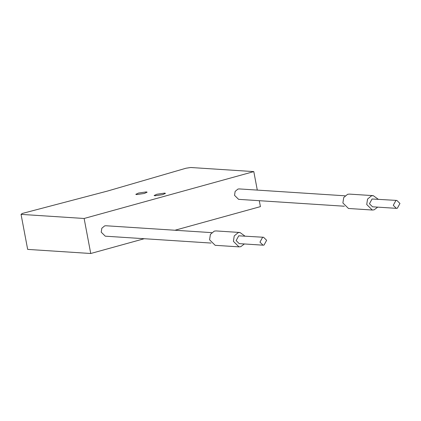 <?xml version="1.0" encoding="UTF-8"?>
<svg xmlns="http://www.w3.org/2000/svg" width="421" height="421" viewBox="0 0 421 421"><rect width="100%" height="100%" fill="white"/><g stroke="black" fill="none" stroke-linecap="round" stroke-linejoin="round"><path stroke-width="0.63" d="M397.345 208.242L399.95 203.469L396.877 200.438L395.887 200.538L393.282 205.311L396.361 208.348L397.345 208.242M396.361 208.348L372.522 206.795L369.449 203.764L372.053 198.991L396.877 200.438M264.03 245.075L266.635 240.302L263.562 237.27L262.572 237.37L259.967 242.143L263.046 245.18L264.03 245.075M263.046 245.18L239.207 243.627L236.134 240.591L238.739 235.818L263.562 237.27M372.311 210.032L348.477 208.479L342.883 202.964L343.725 197.523L347.62 194.286L349.409 194.102L373.248 195.649L371.459 195.839L367.559 199.075L366.723 204.517L372.311 210.032L374.106 209.847L377.69 207.132M378.205 199.222L373.248 195.649M238.996 246.864L215.163 245.311L209.569 239.796L210.411 234.355L214.305 231.118L216.099 230.934L239.933 232.481L238.144 232.666L234.244 235.902L233.408 241.349L238.996 246.864L240.791 246.674L244.375 243.964M244.89 236.055L239.933 232.481M21.05 214.373L84.126 218.478L90.741 253.5L27.665 249.395L21.05 214.373L22.366 213.431L107.539 191.045L185.993 168.226L190.724 167.5L253.8 171.605L257.294 190.097M259.294 200.696L260.415 206.627L174.936 230.24M144.261 238.718L90.741 253.5M162.727 194.634L154.944 195.781L154.128 195.512L156.859 194.255L164.643 193.102L165.458 193.376L162.727 194.634M144.392 193.444L136.609 194.591L135.794 194.323L138.525 193.06L146.308 191.913L147.124 192.181L144.392 193.444M344.346 206.227L238.591 199.349L234.534 195.349L235.144 191.402L237.97 189.055L239.265 188.924L345.025 195.802M211.032 243.059L105.276 236.181L101.219 232.181L101.829 228.235L104.655 225.888L105.955 225.756L211.71 232.634M84.126 218.478L253.8 171.605"/></g></svg>
